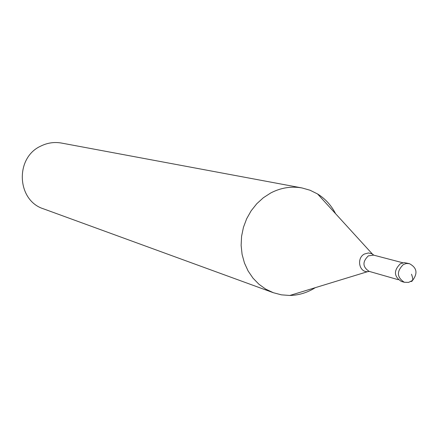 <?xml version="1.0" encoding="UTF-8"?>
<svg xmlns="http://www.w3.org/2000/svg" width="438" height="438" viewBox="0 0 438 438"><rect width="100%" height="100%" fill="white"/><g stroke="black" fill="none" stroke-linecap="round" stroke-linejoin="round"><path stroke-width="0.66" d="M404.307 282.264L401.323 281.41C393.817 276.438 393.51 270.542 400.414 263.714L404.247 262.63L409.399 263.66L406.365 263.49L403.398 264.503C396.472 271.357 396.773 277.276 404.307 282.264L408.621 282.384L412.569 280.402C417.978 273.274 416.921 267.695 409.399 263.66M315.316 287.662L312.727 289.206C305.472 293.214 297.829 295.3 289.792 295.469L281.426 294.845L273.323 292.704L265.789 289.151L258.951 284.262L253.005 278.157L248.127 271.012L244.453 263.019L242.094 254.407L241.13 245.417L241.579 236.301L243.44 227.327L246.66 218.754L251.138 210.82L256.756 203.752L263.337 197.757L270.7 192.994C280.818 187.727 291.254 186.046 302.001 187.951L61.561 143.073C54.416 141.803 47.528 142.793 40.904 146.035C14.75 157.664 16.688 200.544 43.548 208.855L273.323 292.704M335.574 213.684C331.276 205.334 325.281 198.759 317.577 193.963L310.06 190.24L302.001 187.951M411.496 274.232C413.286 278.99 413.089 281.426 410.904 281.535M398.262 279.701L369.185 271.385C362.533 267.01 362.253 261.836 368.342 255.858L373.636 255.13L371.889 253.777L368.489 252.956L364.449 254.013C356.406 257.977 358.957 272.239 367.581 271.675L289.792 295.469M369.393 271.44L367.581 271.675L369.185 271.385M373.844 255.184L372.404 254.067L317.577 193.963M402.894 262.789L373.636 255.13"/></g></svg>
